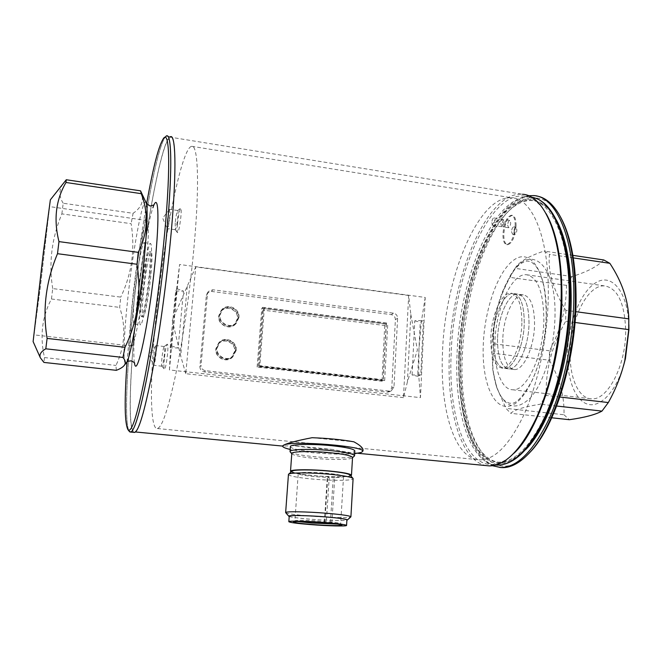 <?xml version="1.0" encoding="UTF-8"?>
<svg xmlns="http://www.w3.org/2000/svg" width="662" height="662" viewBox="0 0 662 662"><rect width="100%" height="100%" fill="white"/><g stroke="black" fill="none" stroke-linecap="round" stroke-linejoin="round"><path stroke-width="0.5" stroke-dasharray="3.31 2.48" d="M217.086 348.121L219.9 342.337C225.61 336.503 236.797 342.155 235.722 350.289L232.453 356.495C226.594 361.742 216.027 356.007 217.086 348.121M216.11 349.18L218.907 343.421C224.592 337.62 235.722 343.239 234.654 351.332L231.402 357.513C225.568 362.743 215.051 357.025 216.11 349.18M219.983 315.12L222.283 309.915C227.678 303.51 239.594 309.055 238.477 317.412L235.796 323.031C230.219 328.906 218.874 323.255 219.983 315.12M218.99 316.337L221.282 311.157C226.661 304.777 238.519 310.296 237.41 318.612L234.737 324.206C229.184 330.048 217.881 324.43 218.99 316.337M238.08 318.48L235.25 324.388C229.391 330.537 217.492 324.603 218.659 316.072L221.058 310.619C226.727 303.883 239.255 309.692 238.08 318.48M238.974 317.479L236.144 323.412C230.252 329.585 218.311 323.627 219.478 315.062L221.894 309.584C227.579 302.824 240.149 308.666 238.974 317.479M235.333 351.216L231.882 357.753C225.734 363.239 214.653 357.215 215.771 348.948L218.708 342.883C224.691 336.743 236.458 342.668 235.333 351.216M236.218 350.347L232.767 356.901C226.586 362.412 215.464 356.363 216.582 348.063L219.536 341.981C225.543 335.816 237.352 341.766 236.218 350.347M199.899 366.574C199.932 369.504 201.397 371.274 204.293 371.887L387.088 392.144L389.041 391.896L391.763 388.04L395.396 319.655C395.272 316.916 393.898 315.236 391.267 314.624L211.509 291.429L207.297 293.084L206.345 295.459L199.899 366.574L201.041 365.341C201.066 368.287 202.547 370.075 205.46 370.687L389.289 391.11L391.25 390.87L393.989 386.989L397.605 318.223C397.49 315.46 396.099 313.78 393.46 313.159L212.701 289.766L208.464 291.421L207.504 293.812L201.041 365.341M516.07 225.85C516.095 219.445 514.837 215.953 512.289 215.365C507.68 216.788 504.849 223.061 503.799 234.183C503.741 240.604 505.007 244.129 507.597 244.741C512.165 243.376 514.995 237.079 516.07 225.85M515.193 225.709C515.226 219.304 513.969 215.812 511.42 215.233C506.827 216.656 503.997 222.928 502.946 234.05C502.888 240.48 504.146 243.997 506.736 244.617C511.296 243.244 514.117 236.946 515.193 225.709M153.725 357.166L153.741 365.292C154.519 364.332 155.28 360.451 156.042 353.657C156.513 348.56 156.505 345.862 156.025 345.572L155.843 345.738C155.082 347.426 154.378 351.241 153.725 357.166M161.925 358.092C161.503 362.735 161.495 365.424 161.909 366.169L162.016 366.21C162.835 365.258 163.622 361.386 164.383 354.609C164.83 349.511 164.805 346.822 164.284 346.524L164.159 346.598C163.349 348.055 162.604 351.886 161.925 358.092M164.317 358.87C163.771 364.787 163.779 368.229 164.317 369.197C165.376 368.734 166.435 363.81 167.503 354.427C168.115 347.327 168.016 343.926 167.188 344.207C166.137 346.077 165.177 350.968 164.317 358.87M167.238 221.762L167.246 228.58C168.074 227.43 168.893 223.276 169.712 216.135L169.53 209.498C168.702 211.385 167.941 215.473 167.238 221.762M175.198 222.904L175.273 229.714C176.142 228.572 176.986 224.435 177.805 217.302C178.194 212.99 178.169 210.731 177.73 210.516L177.615 210.582C176.737 212.237 175.935 216.342 175.198 222.904M177.482 224.046C177.027 229.035 177.019 231.923 177.474 232.701C178.591 231.99 179.725 226.727 180.867 216.896C181.396 210.864 181.305 208.009 180.594 208.331C179.452 210.45 178.417 215.688 177.482 224.046M491.75 222.672L492.644 225.287C493.753 224.931 494.448 223.342 494.721 220.529L493.827 217.922C492.71 218.278 492.023 219.867 491.75 222.672M503.873 221.944C503.6 224.757 502.905 226.338 501.771 226.694L500.853 224.079C501.117 221.273 501.821 219.693 502.954 219.337L503.873 221.944M337.521 524.105L340.649 523.642C339.763 522.997 334.12 522.235 323.71 521.366C307.151 520.191 297.552 519.968 294.921 520.688L297.966 521.54M289.22 516.186C290.229 517.088 297.453 518.098 310.892 519.223C328.129 520.63 347.351 521.027 346.896 519.918M289.195 516.484C291.942 517.361 299.133 518.28 310.776 519.24C329.271 520.597 341.302 520.928 346.88 520.224M285.752 512.719C287.862 513.778 296.013 514.895 310.197 516.087C328.542 517.593 349.238 518.073 350.752 516.964M288.384 474.522C289.484 476.119 297.586 477.633 312.679 479.065C331.993 480.835 353.624 480.711 353.169 478.709M292.008 471.236C292.132 472.751 299.365 474.199 313.705 475.589C331.761 477.269 351.787 476.996 349.991 474.993M291.148 471.981C294.226 473.355 301.632 474.596 313.358 475.688C332.109 477.186 344.579 477.244 350.761 475.862M291.785 453.544L291.884 453.834C293.837 455.53 301.384 457.037 314.524 458.344C331.753 460.016 351.224 459.759 352.432 457.756L352.54 457.475M290.304 452.038C292.902 453.809 300.862 455.357 314.185 456.681C331.72 458.385 351.63 458.212 354.153 456.234M290.378 446.701C291.454 448.679 299.497 450.441 314.5 451.981C333.706 453.884 355.246 453.362 354.824 450.872M163.688 138.151L165.541 136.769C156.48 146.459 140.551 237.484 132.532 315.476C126.492 372.632 124.439 423.564 129.131 431.152C124.439 423.564 126.492 372.632 132.532 315.476C140.898 233.752 158.094 137.737 166.733 136.024L170.614 136.653C161.644 138.317 144.242 234.216 135.95 315.89C129.587 376.297 127.898 429.671 133.865 432.377M354.658 453.636C343.537 454.521 329.519 454.206 312.613 452.7C303.411 451.815 295.939 450.723 290.188 449.432M362.486 451.633L360.864 452.576L355.353 453.048C349.784 452.626 342.337 451.434 333.019 449.481L312.083 448.116L293.597 445.692L282.484 446.064M169.919 245.23C176.589 178.368 176.133 134.974 170.531 137.208C161.602 138.855 144.266 234.398 136 315.791C129.388 378.432 127.89 433.362 134.659 431.897C138.697 430.606 144.308 411.93 151.499 375.875C158.375 340.243 165.492 290.072 169.919 245.23M486.272 465.601C460.785 461.282 446.693 410.357 449.374 353.864C451.716 277.27 486.562 191.078 522.409 194.264L170.531 137.208M410.821 314.425L417.416 349.983L407.444 381.792L403.481 397.639L408.661 295.475L410.821 314.425L407.444 381.792M408.661 295.475L195.729 266.935L172.31 320.201L180.685 355.999L187.363 285.446M170.639 347.128L172.947 319.2L179.592 264.502L425.211 297.445L420.461 397.647L169.422 369.942L170.639 347.128L170.184 347.765L178.078 347.989L183.49 291.106L176.986 288.723L171.458 345.978L170.639 347.128M425.211 297.445L421.355 321.624L418.955 349.155L418.756 375.784L420.461 397.647M442.522 352.027C439.709 408.802 454.314 459.354 479.967 459.85C495.184 459.767 510.071 444.235 524.61 413.253C538.123 382.628 547.284 338.969 548.219 299.108C549.849 239.702 532.745 198.451 511.858 197.822C478.121 194.818 444.905 277.974 442.522 352.027M193.701 250.286C189.671 293.167 182.671 341.038 175.571 375.073C168.123 409.53 162.058 427.346 157.374 428.529C149.554 429.837 149.877 377.307 156 317.139C163.597 238.858 181.429 147.477 191.732 146.31C198.203 144.357 199.792 186.287 193.701 250.286M326.3 522.558L331.877 522.74L324.388 522.202L326.3 522.558L329.188 477.525L315.178 476.698C304.619 475.688 298.967 474.621 298.223 473.496L294.913 520.721L293.556 521.896M331.877 522.74L334.724 477.583C340.4 477.509 343.338 477.12 343.553 476.425C342.933 475.333 337.355 474.273 326.821 473.239C312.936 471.94 297.751 472.105 298.223 473.496M334.724 477.583L327.301 477.012L329.188 477.525M403.481 397.639L185.774 373.699L195.729 266.935M257.121 367.029L261.788 308.36L262.773 307.333L258.106 366.227L257.121 367.029L383.215 381.304L384.663 380.576L258.106 366.227M262.773 307.333L387.783 323.197L386.343 324.14L383.215 381.304M386.343 324.14L261.788 308.36M384.663 380.576L387.783 323.197M169.422 369.942L179.592 264.502M185.774 373.699L180.685 355.999M312.083 437.706L353.922 441.827M333.019 449.481L293.597 445.692M420.775 374.833L417.648 376.306L420.246 322.286L423.357 320.416L420.775 374.833L412.095 375.015L417.648 376.306M412.095 375.015L414.768 320.78L423.357 320.416M414.768 320.78L420.246 322.286M170.184 347.765L175.678 290.957L176.986 288.723M175.678 290.957L183.49 291.106M171.458 345.978L178.078 347.989M384.721 325.514L382.032 380.7L383.116 380.17L386.236 323.23L385.226 323.883L384.721 325.514L263.286 310.18L263.691 308.492L385.226 323.883M263.286 310.18L259.032 366.756L259.769 366.177L383.116 380.17M386.236 323.23L264.386 307.764L263.691 308.492M264.386 307.764L259.769 366.177M141.916 291.71C140.377 307.408 140.245 315.733 141.511 316.684C143.1 317.032 147.088 295.906 149.058 276.203C150.555 260.514 150.679 252.321 149.43 251.626C147.75 251.519 143.844 272.62 141.916 291.71M143.522 291.917C141.991 307.607 141.867 315.923 143.157 316.883C144.771 317.239 148.785 296.121 150.746 276.418C152.235 260.745 152.343 252.553 151.068 251.85C149.364 251.734 145.433 272.827 143.522 291.917M146.616 203.78C140.526 238.535 135.387 275.607 131.208 314.988L127.021 361.99M493.066 338.083C492.917 356.379 496.616 366.458 504.154 368.32C513.116 369.595 523.899 346.118 524.254 323.205C524.188 304.983 520.522 295.087 513.265 293.506C503.873 292.372 493.546 315.923 493.066 338.083C492.917 356.379 496.616 366.458 504.154 368.32C513.116 369.595 523.899 346.118 524.254 323.205C524.188 304.983 520.522 295.087 513.265 293.506C503.873 292.372 493.546 315.923 493.066 338.083M497.567 338.654C497.443 356.934 501.184 367.005 508.797 368.875C517.841 370.157 528.69 346.723 529.021 323.834C528.93 305.629 525.214 295.732 517.891 294.143C508.424 293.001 498.023 316.51 497.567 338.654C497.443 356.934 501.184 367.005 508.797 368.875C517.841 370.157 528.69 346.723 529.021 323.834C528.93 305.629 525.214 295.732 517.891 294.143C508.424 293.001 498.023 316.51 497.567 338.654M528.35 454.024C488.68 493.356 458.013 431.003 462.357 355.246C464.31 307.904 477.426 257.369 497.079 226.023C516.633 194.942 542.55 186.924 559.878 215.862L560.151 216.333M499.802 467.455C473.057 464.062 457.98 412.534 460.587 355.328C462.746 278.636 498.296 192.46 535.177 195.811L535.955 195.902M528.425 195.729C493.223 200.76 461.555 282.36 459.329 355.18C456.995 407.966 469.35 456.052 492.52 465.734M525.628 449.663C517.047 458.369 508.755 462.606 500.77 462.382C473.951 461.778 458.385 411.143 461.017 354.377C463.086 280.34 497.361 197.384 532.629 200.636C541.607 201.438 549.518 207.86 556.361 219.916M459.329 354.17C461.431 280.109 495.615 197.102 530.759 200.338C552.497 201.107 570.495 242.449 569.105 301.822C568.335 341.666 559.026 385.251 545.116 415.81C530.138 446.709 514.73 462.175 498.883 462.2C472.163 461.604 456.681 410.961 459.329 354.17M511.544 231.592L512.504 234.224C513.654 233.885 514.357 232.312 514.631 229.515L513.671 226.892C512.52 227.24 511.809 228.804 511.544 231.592M513.803 231.94L514.763 234.571C515.921 234.224 516.633 232.66 516.898 229.863L515.938 227.24C514.779 227.587 514.068 229.151 513.803 231.94M521.871 322.89C521.507 345.821 510.758 369.305 501.837 368.039C494.324 366.185 490.65 356.106 490.807 337.794C491.295 315.625 501.597 292.058 510.948 293.183C518.172 294.764 521.813 304.669 521.871 322.89M502.218 224.286L503.137 226.9C504.27 226.545 504.974 224.964 505.247 222.159L504.32 219.552C503.186 219.908 502.483 221.489 502.218 224.286M507.655 225.121L508.59 227.736C509.74 227.389 510.443 225.808 510.716 223.003L509.773 220.396C508.631 220.752 507.919 222.324 507.655 225.121M514.043 453.18C505.991 460.918 498.246 464.691 490.799 464.492C463.789 463.921 448.339 411.93 451.136 353.781C453.429 277.999 487.977 192.832 523.476 196.018C531.909 196.755 539.422 202.589 546.026 213.512M546.34 315.666C547.391 273.439 531.536 248.358 514.953 259.281C498.354 269.591 484.485 308.873 483.243 345.399C481.804 381.991 493.579 411.119 510.576 405.773C527.548 401.098 545.521 357.819 546.34 315.666M570.156 352.441C569.502 377.439 578.373 398.317 591.232 398.789C607.195 401.048 625.913 365.97 625.689 331.074C624.82 303.585 617.919 288.541 604.969 285.951C587.848 283.907 570.288 319.208 570.156 352.441M494.886 342.99C493.877 368.411 501.25 389.488 512.487 389.752C526.414 391.796 543.436 355.767 543.85 320.234C543.568 292.265 537.784 277.105 526.489 274.738C511.544 273.017 495.59 309.237 494.886 342.99M502.806 339.316C502.698 357.579 506.496 367.642 514.184 369.52C523.328 370.811 534.251 347.418 534.557 324.554C534.433 306.374 530.676 296.485 523.27 294.888C513.704 293.729 503.228 317.197 502.806 339.316M554.971 317.115C556.717 261.258 528.648 242.06 509.906 276.368L502.201 292.48C496.012 309.113 492.536 327.036 491.783 346.243L492.793 369.81L496.483 386.608C504.336 407.742 515.557 411.582 530.138 398.127C543.469 383.728 554.326 349.164 554.971 317.115M565.886 310.337L565.671 321.236C551.934 345.423 545.447 370.157 546.216 395.446L540.357 404.201C524.205 406.782 514.324 409.819 510.733 413.32L505.967 408.363L496.93 388.006C493.008 375.652 491.849 364.1 493.455 353.343L493.769 343.81C492.702 321.053 498.114 298.91 509.997 277.37L515.061 268.325C518.644 262.078 528.309 256.326 544.056 251.055L549.468 254.349C547.664 271.279 553.142 289.948 565.886 310.337L575.75 311.67M623.538 365.722C615.544 392.417 599.855 408.148 587.442 404.126C574.972 400.212 567.02 378.697 567.524 353.45C568.037 322.601 581.236 289.766 597.405 281.83C613.55 273.381 629.223 295.004 628.9 329.841M603.818 259.976C597.447 266.513 586.838 272.024 571.985 276.526L566.515 285.38C566.333 308.418 560.664 330.222 549.51 350.786L549.303 360.202L493.455 353.343M575.03 322.477L565.671 321.236M573.309 257.89L549.468 254.349M559.92 397.018L546.216 395.446M556.676 406.029L540.357 404.201M551.777 417.788L510.733 413.32M549.303 360.202C559.663 378.217 564.562 396.397 563.991 414.751L505.967 408.363M563.991 414.751L569.337 419.708M549.51 350.786L493.769 343.81M566.515 285.38L509.997 277.37M571.985 276.526L515.061 268.325M572.895 255.358L544.056 251.055M153.965 204.955L152.922 207.711C147.982 221.811 140.932 264.527 137.051 302.294C134.138 330.768 133.194 350.463 134.212 361.369L134.477 363.057M43.237 253.927L49.542 206.594L40.423 285.984L33.928 334.856L43.237 253.927M145.897 267.531C148.818 237.294 149.157 221.621 146.923 220.504C143.811 220.57 136.521 261.3 132.797 297.569C129.884 324.951 129.231 346.888 131.639 346.06C134.427 346.921 142.016 306.076 145.897 267.531M150.001 274.142C151.871 254.531 152.028 244.311 150.464 243.475C148.346 243.376 143.48 269.765 141.08 293.531C139.152 313.151 138.979 323.577 140.559 324.819C142.537 325.29 147.543 298.868 150.001 274.142M143.389 273.274C145.301 253.645 145.524 243.417 144.076 242.59C142.098 242.515 137.332 268.954 134.899 292.753C132.938 312.39 132.69 322.824 134.154 324.049C136 324.512 140.89 298.032 143.389 273.274M146.36 203.325L146.062 202.589C142.735 196.002 132.64 251.56 127.543 300.871C123.662 337.041 122.735 366.177 126.078 363.165M116.313 370.323L115.966 365.432C124.986 346.243 126.219 326.896 119.665 307.391L120.765 297.106L52.72 288.582L51.454 299.009C42.045 316.693 39.72 336.213 44.478 357.563L43.924 362.428M33.117 341.592L40.291 287.482L50.353 199.825M44.478 357.563L115.966 365.432M51.454 299.009L119.665 307.391M52.72 288.582C48.616 263.352 51.669 238.444 61.872 213.876L131.126 223.69C135.238 249.491 131.788 273.96 120.765 297.106M61.872 213.876L63.196 203.242L133.087 213.305L131.126 223.69M140.559 190.838L140.609 190.962C144.523 199.833 142.016 207.28 133.087 213.305M63.196 203.242C58.86 196.391 58.852 189.787 63.171 183.424M205.46 370.687L204.293 371.887M389.289 391.11L387.088 392.144M393.989 386.989L391.763 388.04M397.605 318.223L395.396 319.655M393.46 313.159L391.267 314.624M212.701 289.766L211.509 291.429M207.504 293.812L206.345 295.459M330.404 522.5L333.267 477.244M324.819 522.318L327.723 477.186M259.082 366.74L382.106 380.683M258.9 365.565L381.751 379.525M495.954 465.047C469.441 462.655 454.397 411.499 457.053 354.501C459.238 278.81 494.092 193.817 530.039 197.077L531.578 197.276M458.824 354.41C461.257 293.101 483.359 226.553 512.04 205.055L524.246 199.27C532.413 198.426 540.142 201.198 547.416 207.578C554.235 216.118 559.87 228.1 564.33 243.533C567.905 260.712 569.759 280.018 569.891 301.45C568.592 335.353 563.031 367.451 553.2 397.746C546.208 416.166 538.454 431.516 529.931 443.797C521.234 453.983 512.62 460.462 504.088 463.243L492.089 462.457C484.683 458.725 478.196 452.072 472.635 442.506C462.407 421.33 457.707 389.306 458.824 354.41M219.9 342.337L218.907 343.421M222.283 309.915L221.282 311.157M236.144 323.412L235.25 324.388M232.767 356.901L231.882 357.753M391.25 390.87L389.041 391.896M208.464 291.421L207.297 293.084M219.536 341.981L218.708 342.883M221.894 309.584L221.058 310.619M235.796 323.031L234.737 324.206M232.453 356.495L231.402 357.513M512.289 215.365L511.42 215.233M507.597 244.741L506.736 244.617M162.016 366.21L153.741 365.292M155.843 345.738L148.9 354.749L153.592 365.184M161.909 366.169L164.317 369.197M175.273 229.714L167.246 228.58M169.53 209.498L162.662 218.137L167.114 228.473M175.173 229.673L177.474 232.701M501.771 226.694L492.644 225.287M340.649 523.642L341.865 525.04M157.374 428.529L479.967 459.85M343.553 476.425L340.657 523.675M191.732 146.31L511.858 197.822M134.659 431.897L135.478 431.972M355.353 453.048L357.67 453.271M324.388 522.202L327.301 477.012M502.954 219.337L493.827 217.922M177.615 210.582L180.594 208.331M177.73 210.516L169.704 209.349M164.159 346.598L167.188 344.207M164.284 346.524L156.025 345.572M259.032 366.756L382.032 380.7M143.157 316.883L141.511 316.684M151.068 251.85L149.43 251.626M514.184 369.52L501.837 368.039M535.177 195.811L533.779 195.588M532.629 200.636L530.759 200.338M500.77 462.382L498.883 462.2M559.878 215.862L558.976 214.24M523.27 294.888L510.948 293.183M514.763 234.571L512.504 234.224M515.938 227.24L513.671 226.892M508.59 227.736L503.137 226.9M523.476 196.018L532.869 197.533M490.799 464.492L496.103 465.005M509.773 220.396L504.32 219.552M502.201 292.48C509.21 275.963 515.872 266.091 522.202 262.855C525.752 261.267 527.655 260.712 527.912 261.192C530.469 261.101 533.258 262.963 536.27 266.761C542.823 275.814 546.133 292.207 546.224 315.931C545.273 340.351 540.589 361.857 532.165 380.435C522.93 396.935 515.756 404.507 510.634 403.15C510.261 403.655 508.499 402.993 505.363 401.164C499.893 397.382 495.706 386.931 492.793 369.81M512.487 389.752L591.232 398.789M509.906 276.368L513.977 270.071M496.483 386.608L496.93 388.006M526.489 274.738L604.969 285.951M134.212 361.369L134.527 363.14M146.923 220.504L49.542 206.594M144.076 242.59L150.464 243.475M134.154 324.049L140.559 324.819M131.639 346.06L33.928 334.856"/><path stroke-width="0.99" d="M311.661 524.445C326.383 525.62 342.726 526 341.923 525.107C341.004 524.436 335.022 523.642 323.983 522.723C309.336 521.54 293.299 521.159 293.465 521.97C294.06 522.674 300.126 523.493 311.661 524.445M297.966 521.54L312.083 523.046L337.521 524.105M325.216 522.55C307.466 521.118 288.152 520.688 288.822 521.697C289.84 522.533 297.072 523.493 310.536 524.594C327.781 525.984 347.02 526.447 346.565 525.429C345.763 524.627 338.638 523.667 325.216 522.55M346.565 525.429L346.896 519.918C346.094 519.049 338.985 518.048 325.572 516.914C307.847 515.45 288.549 515.094 289.22 516.186L288.822 521.697M346.88 520.224L347.351 519.993C346.896 519.116 339.68 518.081 325.704 516.89C307.35 515.375 287.498 515.044 288.756 516.203L289.195 516.484M350.752 516.964L350.91 516.774C350.016 515.756 341.989 514.589 326.821 513.282C306.721 511.61 284.883 511.263 285.645 512.553L285.752 512.719M350.91 516.774L353.103 478.502C351.448 477.012 343.52 475.581 329.32 474.207C310.205 472.428 289.104 472.527 288.458 474.323L285.645 512.553M352.962 478.345L349.991 474.993C348.46 473.611 341.352 472.304 328.642 471.071C311.554 469.457 292.654 469.59 292.008 471.236L288.673 474.133M350.761 475.862L351.481 475.275C350.678 473.785 343.189 472.345 329.031 470.955C310.288 469.184 289.848 469.441 290.51 471.327L291.148 471.981M351.481 475.275L352.54 457.475C351.754 455.762 344.306 454.182 330.197 452.709C311.529 450.863 291.148 451.36 291.785 453.544L290.51 471.327M354.153 456.234L354.542 455.704C353.707 453.867 345.812 452.163 330.834 450.599C310.999 448.621 289.352 449.184 290.03 451.534L290.304 452.038M354.542 455.704L354.824 450.872C354.005 448.968 346.11 447.231 331.149 445.642C311.339 443.639 289.708 444.276 290.378 446.701L290.03 451.534M166.733 136.024C172.153 133.741 172.401 177.292 165.649 244.46C161.156 289.517 154.047 339.945 147.229 375.759C140.112 411.996 134.601 430.763 130.695 432.071L129.131 431.152L129.628 431.773C133.219 434.438 138.73 417.606 146.161 381.279C153.278 345.208 160.916 291.942 165.649 244.46C172.939 172.046 171.988 128.387 165.541 136.769M170.614 136.653C176.233 134.411 176.696 177.946 170.002 245.064C165.55 290.08 158.408 340.45 151.507 376.223C144.291 412.418 138.656 431.152 134.609 432.443L133.865 432.377M282.442 446.031L283.65 445.154C291.975 440.122 368.353 446.445 362.503 451.608L360.864 452.576L354.658 453.636M522.409 194.264C544.437 195.009 562.683 237.666 561.144 299.265C560.284 340.64 550.693 385.954 536.46 417.689C521.135 449.771 505.429 465.841 489.35 465.899L486.272 465.601M290.188 449.432C285.719 448.406 283.228 447.404 282.691 446.445L283.65 445.154C287.581 443.085 297.056 440.602 312.083 437.706C328.145 438.31 342.097 439.676 353.922 441.827C361.162 445.774 364.092 448.944 362.718 451.327L362.486 451.633M127.021 361.99C124.249 401.594 124.63 424.251 128.163 429.969C131.655 432.526 137.051 415.835 144.349 379.897C151.333 344.215 158.855 291.611 163.547 244.708C170.779 173.187 169.96 129.934 163.688 138.151C158.88 144.945 153.187 166.816 146.616 203.78M560.151 216.333C571 235.598 576.312 264.03 576.081 301.657C575.468 360.649 555.07 425.625 531.255 450.954L528.35 454.024M535.955 195.902C544.569 196.978 552.24 203.093 558.976 214.24C570.114 233.653 575.568 262.591 575.344 301.061C574.707 360.831 554.053 426.659 529.997 452.237C520.373 462.755 511.072 467.877 502.094 467.629L499.802 467.455M492.52 465.734L500.679 467.496C517.171 467.48 533.224 451.434 548.848 419.352C563.337 387.618 573.044 342.271 573.797 300.846C575.187 239.189 556.361 196.415 533.779 195.588L528.425 195.729M556.361 219.916C566.498 238.775 571.43 266.174 571.157 302.104C570.495 361.328 549.485 426.32 525.628 449.663M546.026 213.512C556.949 232.594 562.245 261.382 561.914 299.861C561.128 362.246 538.702 430.532 514.043 453.18M572.895 255.358L603.818 259.976L609.851 263.319C622.007 281.789 628.321 300.308 628.801 318.869L575.75 311.67M551.777 417.788L569.337 419.708C584.571 417.557 595.452 414.685 601.973 411.102L608.32 402.546C615.734 389.306 621.204 375.445 624.738 360.964L628.726 329.618L628.801 318.869M628.726 329.618L575.03 322.477M609.851 263.319L573.309 257.89M608.32 402.546L559.92 397.018M601.973 411.102L556.676 406.029M628.9 329.841L625.433 358.614L623.538 365.722M134.477 363.057C136.761 380.36 149.049 323.362 154.958 263.368C159.865 215.729 158.35 190.83 152.922 207.711M126.078 363.165L126.864 362.064C130.811 355.883 139.301 306.986 143.853 262.202C147.171 228.63 147.965 208.886 146.236 202.953M137.646 258.246L137.001 264.254C141.651 293.448 137.655 321.136 125.019 347.31L122.933 357.447C125.408 360.285 125.921 362.834 124.473 365.11C123.041 367.079 120.319 368.817 116.313 370.323L43.924 362.428L40.316 357.745C39.124 354.542 40.953 351.563 45.802 348.808L47.11 338.406C42.343 309.94 45.81 281.706 57.503 253.695L58.968 241.605L138.242 252.354L137.646 258.246M138.242 252.354C147.833 233.156 148.834 213.594 141.246 193.668L140.559 190.838L66.266 179.75L50.353 199.825L43.402 252.048L33.117 341.592M66.266 179.75L65.977 182.48L141.246 193.668M65.977 182.48C55.798 199.957 53.456 219.66 58.968 241.605M57.503 253.695L137.001 264.254M47.11 338.406L125.019 347.31M45.802 348.808L122.933 357.447M531.578 197.276C553.06 199.684 570.52 241.597 569.138 300.854C568.352 341.675 558.819 386.343 544.611 417.639C529.302 449.275 513.571 465.105 497.41 465.129L495.954 465.047M347.351 519.993L350.893 516.84M352.532 457.665L354.418 456.01M135.478 431.972L282.459 446.064M357.67 453.271L489.35 465.899M282.691 446.445L282.417 445.981M130.695 432.071L134.609 432.443M291.768 453.71L290.146 451.856M288.756 516.203L285.661 512.62M128.163 429.969L129.628 431.773M531.255 450.954L529.997 452.237M502.094 467.629L500.679 467.496M532.869 197.533C554.88 201.645 571.314 243.376 570.081 301.251C569.303 341.89 559.804 386.318 545.579 417.49C530.378 449.076 514.324 464.956 497.41 465.129L496.103 465.005M628.9 330.173L628.85 324.645M625.433 358.614L624.738 360.964M134.527 363.14L134.659 363.488C135.015 362.95 133.823 362.064 131.068 360.848C128.494 361.104 127.087 361.518 126.864 362.073L126.864 362.073M153.965 204.955L150.257 205.981M126.591 362.536L124.473 365.11M146.36 203.325L149.926 205.932M33.1 341.551L40.316 357.745M146.062 202.589L140.725 191.202"/></g></svg>
